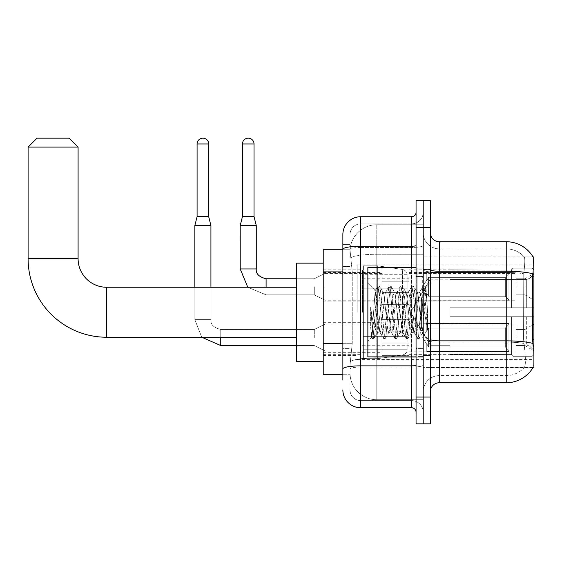 <?xml version="1.0" encoding="UTF-8"?>
<svg xmlns="http://www.w3.org/2000/svg" width="562" height="562" viewBox="0 0 562 562"><rect width="100%" height="100%" fill="white"/><g stroke="black" fill="none" stroke-linecap="round" stroke-linejoin="round"><path stroke-width="0.42" stroke-dasharray="2.81 2.11" d="M533.9 312.247L533.9 264.934L533.9 312.247M357.144 312.247L357.144 264.934L357.144 312.247M533.9 286.803L533.9 273.413L533.9 286.803M524.971 286.803L524.971 278.766L524.971 286.803M533.9 337.509L533.9 324.119L533.9 337.509M524.971 337.509L524.971 329.473L524.971 337.509M382.139 286.803L382.139 304.653L382.139 286.803M323.227 286.803L323.227 272.521L323.227 286.803M382.139 337.509L382.139 319.652L382.139 337.509M323.227 337.509L323.227 322.314L323.227 337.509M408.925 286.803L408.925 304.653L408.925 286.803M408.925 337.509L408.925 319.652L408.925 337.509M516.049 286.803L516.049 273.413L516.049 286.803M516.049 337.509L516.049 324.119L516.049 337.509M342.862 343.305L352.241 343.305L350.112 364.021L352.241 343.305L352.241 271.889L352.241 343.305L323.227 343.305L323.227 374.735L350.063 374.735L350.007 372.95A26.779 26.779 0 0 0 376.786 399.73L423.207 399.73L423.207 357.818L423.207 399.73L376.786 399.73L376.786 357.818L376.786 399.73A26.779 26.779 0 0 1 350.007 372.95L350.007 367.499L350.063 374.735L342.862 374.735M350.112 364.021L350.007 367.499L350.112 364.021M533.085 257.01A31.247 31.247 0 0 0 533.022 256.897L524.191 256.897L533.022 256.897A31.247 31.247 0 0 1 533.085 257.01C533.626 258.464 533.507 264.056 532.734 273.785C533.507 264.07 533.626 258.485 533.085 257.01L423.207 256.897L533.9 256.897L533.9 367.59L423.207 367.59L423.207 256.897L423.207 367.59L533.176 367.323C534.076 364.998 534.076 358.24 533.176 347.056C534.076 358.226 534.076 364.984 533.176 367.323A31.247 31.247 0 0 1 506.229 382.764L439.273 382.764L439.273 241.723A8.929 8.929 0 0 1 430.344 232.794L430.344 269.676L430.344 232.794M323.227 312.247L323.227 263.149L323.227 312.247M423.207 224.758L423.207 357.818L423.207 224.758L376.786 224.758L423.207 224.758M350.042 250.125L352.241 271.889L350.042 250.125A26.779 26.779 0 0 1 376.786 224.758A26.779 26.779 0 0 0 350.042 250.125A26.779 26.779 0 0 1 376.786 224.758L376.786 254.27L423.207 254.27L376.786 254.27L376.786 224.758M342.862 266.529L350.007 266.529L350.007 348.658L350.007 244.4L350.007 266.529L342.862 266.529L342.862 348.658L342.862 249.753L350.063 249.753L323.227 249.753L323.227 343.305M430.344 312.247L430.344 268.952L430.344 312.247M423.207 312.247L423.207 268.053L423.207 312.247M417.847 312.247L417.847 268.053L417.847 312.247M524.423 347.056C525.737 358.226 525.737 364.984 524.423 367.323A24.103 24.103 0 0 1 506.229 375.627L439.273 375.627L439.273 347.056L439.273 375.627L506.229 375.627A24.103 24.103 0 0 0 524.423 367.323C525.737 364.998 525.737 358.24 524.423 347.056L523.566 339.3L523.756 273.785C524.908 264.077 525.084 258.492 524.29 257.01A24.103 24.103 0 0 0 506.229 248.861A24.103 24.103 0 0 1 524.29 257.01C525.084 258.471 524.908 264.063 523.756 273.785L523.566 339.3L524.423 347.056M439.273 241.723L506.229 241.723L506.229 271.228A31.247 5.423 180 0 1 532.734 273.785L532.607 339.3L533.176 347.056M423.207 347.056L423.207 269.676L423.207 347.056M430.344 391.693L430.344 269.676L430.344 391.693A8.929 8.929 0 0 1 439.273 382.764M423.207 232.794L423.207 269.676L423.207 232.794A16.066 16.066 0 0 0 439.273 248.861A16.066 16.066 0 0 1 423.207 232.794A16.066 16.066 0 0 0 439.273 248.861L439.273 342.096A16.066 2.789 0 0 1 423.207 339.308A16.066 2.789 0 0 0 439.273 342.096L439.273 248.861L506.229 248.861L439.273 248.861M423.207 227.441L423.207 200.655L430.344 200.655L430.344 227.441L423.207 227.441L423.207 200.655L416.063 200.655L416.063 227.441L423.207 227.441L423.207 397.053L423.207 227.441M416.063 227.441L416.063 423.832L423.207 423.832L423.207 397.053L423.207 423.832L430.344 423.832L430.344 227.441M423.207 391.693A16.066 16.066 0 0 1 439.273 375.627A16.066 16.066 0 0 0 423.207 391.693A16.066 16.066 0 0 1 439.273 375.627M342.862 380.088L350.007 380.088L342.862 380.088L342.862 348.658L350.007 348.658L350.007 380.088L350.007 348.658L342.862 348.658M342.862 389.909A17.851 17.851 0 0 0 360.72 407.759L360.72 400.622A10.713 10.713 0 0 1 350.007 389.909L350.007 249.331L350.007 389.909A10.713 10.713 0 0 0 360.72 400.622L411.602 400.622L411.602 372.058L411.602 407.759A4.461 4.461 0 0 1 416.063 412.227L416.063 212.26L416.063 412.227M423.207 372.058L423.207 245.461L423.207 372.058M416.063 312.247L416.063 267.61L416.063 312.247M423.207 212.26L423.207 245.461L423.207 212.26A11.605 11.605 0 0 1 411.602 223.866A11.605 11.605 0 0 0 423.207 212.26A11.605 11.605 0 0 1 411.602 223.866L411.602 400.622L360.72 400.622L360.72 367.091L411.602 367.091A11.605 2.016 0 0 0 423.207 365.082A11.605 2.016 0 0 1 411.602 367.091L411.602 223.866L360.72 223.866L411.602 223.866M416.063 245.461A4.461 0.773 -0 0 1 411.602 246.233L360.72 246.233A17.851 3.098 180 0 0 342.862 249.331L342.862 244.4L350.007 244.4L342.862 244.4L342.862 368.953A17.851 3.098 180 0 1 360.72 365.855L360.72 216.728A17.851 17.851 0 0 0 342.862 234.579A17.851 17.851 0 0 1 360.72 216.728L411.602 216.728A4.461 4.461 0 0 0 416.063 212.26A4.461 4.461 0 0 1 411.602 216.728L411.602 372.058L411.602 367.091L360.72 367.091L360.72 223.866L360.72 247.477L411.602 247.477A11.605 2.016 0 0 0 423.207 245.461A11.605 2.016 0 0 1 411.602 247.477L360.72 247.477L360.72 372.058L360.72 365.855L411.602 365.855A4.461 0.773 0 0 0 416.063 365.082M360.72 407.759L411.602 407.759M342.862 368.953L342.862 372.058M350.007 234.579L350.007 249.331L350.007 234.579A10.713 10.713 0 0 1 360.72 223.866A10.713 10.713 0 0 0 350.007 234.579A10.713 10.713 0 0 1 360.72 223.866M423.207 412.227A11.605 11.605 0 0 0 411.602 400.622A11.605 11.605 0 0 1 423.207 412.227A11.605 11.605 0 0 0 411.602 400.622M416.063 356.877L367.857 356.877L367.857 267.61L367.857 341.345L367.857 267.61L416.063 267.61M376.786 305.946L375.17 290.687L371.749 337.453L370.653 327.225L370.653 307.4L371.398 312.247C373.02 323.094 374.819 329.515 376.786 331.517L376.786 312.247L376.786 331.517L377.341 332.416L376.786 331.517C374.819 329.515 373.02 323.094 371.398 312.247L370.653 307.4L372.859 335.029L373.8 338.556L372.859 335.029L370.653 307.4L370.653 327.225L372.149 338.359L370.653 327.225L371.594 337.404L372.381 338.556L371.594 337.404L367.857 341.345L371.749 337.453L375.17 290.687L377.819 286.128L377.109 289.458L373.33 335.029L372.381 338.556L374.032 338.359L372.381 338.556L373.33 335.029L377.109 289.458L378.05 285.932L375.163 290.687L367.857 283.143L375.346 290.624L376.786 305.946L376.786 312.247L376.786 305.946L377.341 312.247L376.786 305.946M388.679 312.247L386.789 294.769L385.848 292.071L385.546 292.324L384.9 294.769L381.12 329.718L380.179 332.416L379.877 332.163L377.341 312.247L379.231 329.718L379.877 332.163L383.488 338.359L382.778 335.029L378.999 289.458L378.05 285.932L379.469 285.932L378.528 289.458L374.749 335.029L374.032 338.359L377.643 332.163L380.179 332.416L383.488 338.359L382.778 335.029L378.999 289.458L378.05 285.932L379.469 285.932L378.528 289.458L374.749 335.029L374.032 338.359L377.341 332.416L380.179 332.416L381.12 329.718L384.9 294.769L385.546 292.324L389.157 286.128L388.447 289.458L384.668 335.029L383.488 338.359L385.139 338.556L384.19 335.029L380.418 289.458L379.469 285.932L383.312 292.324L383.01 292.071L382.069 294.769L378.289 329.718L377.643 332.163L378.289 329.718L382.069 294.769L383.01 292.071L385.848 292.071L389.157 286.128L388.447 289.458L384.668 335.029L383.72 338.556L385.139 338.556L384.19 335.029L380.418 289.458L379.701 286.128L383.01 292.071L385.848 292.071L386.789 294.769L390.569 329.718L391.215 332.163L388.679 312.247M385.848 312.247L383.958 294.769L383.312 292.324L383.958 294.769L387.738 329.718L388.679 332.416L387.738 329.718L385.848 312.247M400.018 312.247L398.128 294.769L397.186 292.071L396.884 292.324L396.238 294.769L392.459 329.718L391.517 332.416L391.215 332.163L394.826 338.359L394.117 335.029L390.337 289.458L389.157 286.128L390.808 285.932L389.859 289.458L386.08 335.029L385.139 338.556L388.981 332.163L391.517 332.416L394.826 338.359L394.117 335.029L390.337 289.458L389.389 285.932L390.808 285.932L389.859 289.458L386.08 335.029L385.37 338.359L388.679 332.416L391.517 332.416L392.459 329.718L396.238 294.769L396.884 292.324L400.495 286.128L399.779 289.458L396.006 335.029L394.826 338.359L396.477 338.556L395.529 335.029L391.749 289.458L390.808 285.932L394.65 292.324L394.348 292.071L393.407 294.769L389.628 329.718L388.981 332.163L389.628 329.718L393.407 294.769L394.348 292.071L397.186 292.071L400.495 286.128L399.779 289.458L396.006 335.029L395.058 338.556L396.477 338.556L395.529 335.029L391.749 289.458L391.04 286.128L394.348 292.071L397.186 292.071L398.128 294.769L401.907 329.718L402.554 332.163L400.018 312.247M397.186 312.247L395.297 294.769L394.65 292.324L395.297 294.769L399.076 329.718L400.018 332.416L399.076 329.718L397.186 312.247M411.356 312.247L409.466 294.769L408.518 292.071L408.223 292.324L407.576 294.769L403.797 329.718L402.856 332.416L402.554 332.163L406.164 338.359L405.448 335.029L401.668 289.458L400.495 286.128L402.146 285.932L401.198 289.458L397.418 335.029L396.477 338.556L400.32 332.163L402.856 332.416L406.164 338.359L405.448 335.029L401.668 289.458L400.727 285.932L402.146 285.932L401.198 289.458L397.418 335.029L396.709 338.359L400.018 332.416L402.856 332.416L403.797 329.718L407.576 294.769L408.223 292.324L411.834 286.128L411.117 289.458L407.338 335.029L406.164 338.359L407.815 338.556L406.867 335.029L403.087 289.458L402.146 285.932L405.989 292.324L405.687 292.071L404.745 294.769L400.966 329.718L400.32 332.163L400.966 329.718L404.745 294.769L405.687 292.071L408.518 292.071L411.834 286.128L411.117 289.458L407.338 335.029L406.396 338.556L407.815 338.556L406.867 335.029L403.087 289.458L402.378 286.128L405.687 292.071L408.518 292.071L409.466 294.769L413.246 329.718L413.892 332.163L411.356 312.247M408.518 312.247L406.635 294.769L405.989 292.324L406.635 294.769L410.408 329.718L411.356 332.416L410.408 329.718L408.518 312.247M421.423 299.286L421.423 327.484L417.966 294.769L417.025 292.071L416.077 294.769L412.297 329.718L411.356 332.416L414.187 332.416L417.503 338.359L416.786 335.029L413.007 289.458L411.834 286.128L413.484 285.932L412.536 289.458L408.757 335.029L407.815 338.556L411.651 332.163L414.187 332.416L417.503 338.359L416.786 335.029L413.007 289.458L412.065 285.932L413.484 285.932L412.536 289.458L408.757 335.029L408.047 338.359L411.651 332.163L412.297 329.718L416.077 294.769L417.025 292.071L419.856 292.071L418.915 294.769L415.135 329.718L414.187 332.416L415.135 329.718L418.915 294.769L419.561 292.324L423.172 286.128L422.455 289.458L418.676 335.029L417.503 338.359L419.147 338.556L418.205 335.029L414.426 289.458L413.484 285.932L417.32 292.324L419.856 292.071L423.172 286.128L422.455 289.458L418.676 335.029L417.735 338.556L419.147 338.556L418.205 335.029L414.426 289.458L413.709 286.128L417.32 292.324L417.966 294.769L422.224 333.224L425.975 287.723L427.556 310.73L427.556 329.676L424.429 312.247L419.856 292.071L420.805 294.769L421.423 299.286L421.423 327.484L422.406 333.154L425.82 287.667L427.556 310.73L425.764 289.458L424.816 285.932L423.874 289.458L420.095 335.029L419.147 338.556L420.095 335.029L423.874 289.458L424.816 285.932L425.764 289.458L427.556 310.73L427.556 329.676L424.345 289.458L423.172 286.128L424.816 285.932L423.404 285.932L424.345 289.458L427.556 329.676L424.429 312.247L421.423 299.286M296.441 361.345L323.227 361.345L296.441 361.345L296.441 263.149L296.441 361.345L296.441 263.149L296.441 361.345L296.441 287.252L106.654 287.252L106.654 337.242A78.554 78.554 0 0 1 28.1 258.682L28.1 147.096L78.09 147.096L28.1 147.096L78.09 147.096L28.1 147.096L78.09 147.096L69.161 138.168L37.029 138.168L69.161 138.168L78.09 147.096L78.09 258.682L78.09 147.096M37.029 138.168L28.1 147.096L37.029 138.168L69.161 138.168M449.986 307.779L449.986 312.247L449.986 307.779L526.692 307.779L449.986 307.779L511.582 307.779L511.582 269.627L511.582 307.779L513.008 307.779L513.008 268.193L513.008 307.779L449.986 307.779L449.986 316.708L511.582 316.708L511.582 354.411L511.582 316.708L449.986 316.708L449.986 307.779L449.986 316.708L449.986 307.779L533.9 307.779L533.9 269.985L533.9 307.779L532.116 307.779L532.116 268.193L532.116 307.779L513.008 307.779L533.9 307.779L533.9 274.115L533.9 307.779L449.986 307.779L511.582 307.779L511.582 269.627L511.582 270.076L449.986 269.844L511.582 270.076L511.582 307.779L511.582 269.627L513.008 268.193L511.582 269.627L511.582 307.779L513.008 307.779L513.008 268.193L532.116 268.193L513.008 268.193L513.008 307.779L449.986 307.779L449.986 316.708L533.9 316.708L533.9 354.503L533.9 316.708L532.116 316.708L532.116 356.294L533.9 354.503L532.116 356.294L532.116 316.708L513.008 316.708L513.008 356.294L532.116 356.294L513.008 356.294L513.008 316.708L511.582 316.708L511.582 354.861L513.008 356.294L511.582 354.861L511.582 316.708L533.9 316.708L533.9 354.503L533.9 350.372L529.854 346.29L526.692 344.97L529.854 346.29L533.9 350.372L533.9 316.708L449.986 316.708L511.582 316.708L511.582 354.411L449.986 354.65L511.582 354.411L511.582 354.861L511.582 316.708L449.986 316.708L449.986 307.779L449.986 316.708L449.986 307.779L533.9 307.779L533.9 269.985L532.116 268.193L533.9 269.985L533.9 307.779L532.116 307.779L532.116 268.193L532.116 307.779L513.008 307.779L533.9 307.779L533.9 274.115L529.854 278.197L533.9 274.115L533.9 307.779L449.986 307.779L511.582 307.779L511.582 269.627L511.582 270.076L449.986 270.076L449.986 279.518L526.692 279.518L449.986 279.518L449.986 269.844L511.582 270.076L511.582 307.779L511.582 269.627L513.008 268.193L511.582 269.627L511.582 307.779L513.008 307.779L513.008 268.193L532.116 268.193L513.008 268.193L513.008 307.779L449.986 307.779L449.986 316.708L533.9 316.708L533.9 354.503L533.9 316.708L532.116 316.708L532.116 356.294L533.9 354.503L532.116 356.294L532.116 316.708L513.008 316.708L513.008 356.294L532.116 356.294L513.008 356.294L513.008 316.708L511.582 316.708L511.582 354.861L513.008 356.294L511.582 354.861L511.582 316.708L533.9 316.708L533.9 354.503L533.9 350.372L529.854 346.29L526.692 344.97L449.986 344.97L526.692 344.97L529.854 346.29L533.9 350.372L533.9 316.708L449.986 316.708L511.582 316.708L511.582 354.411L449.986 354.411L449.986 344.97L449.986 354.65L511.582 354.411L511.582 316.708L449.986 316.708L449.986 307.779M408.925 312.247L408.925 269.844L408.925 312.247M362.504 312.247L362.504 269.844L362.504 312.247M526.692 279.518L529.854 278.197L526.692 279.518L449.986 279.518L526.692 279.518L529.854 278.197L533.9 274.115L533.9 269.985L532.116 268.193L533.9 269.985L533.9 274.115L529.854 278.197L526.692 279.518L449.986 279.518L449.986 270.076L449.986 279.518L526.692 279.518L529.854 278.197L533.9 274.115L533.9 307.779L533.9 269.985L533.9 307.779L532.116 307.779L532.116 268.193L532.116 307.779L513.008 307.779L533.9 307.779L533.9 269.985L532.116 268.193L513.008 268.193L511.582 270.076L513.008 268.193L532.116 268.193L533.9 269.985L533.9 274.115L529.854 278.197L526.692 279.518L526.692 307.779L533.9 307.779L526.692 307.779L526.692 279.518M402.554 288.144L402.554 269.444C405.75 270.533 407.281 272.303 407.141 274.741L407.141 288.144L363.396 288.144L363.396 358.661L363.396 336.35L407.141 336.35L407.141 349.74L407.141 274.748L407.141 288.144L363.396 288.144L363.396 349.74L363.396 336.35L407.141 336.35L407.141 349.74L407.141 274.748L407.141 288.144L363.396 288.144L363.396 358.661L363.396 336.35L407.141 336.35L407.141 349.74L407.141 274.748L407.141 288.144L363.396 288.144L363.396 349.74L363.396 336.35L377.678 336.35L377.678 265.826L377.678 288.144L363.396 288.144L363.396 265.826L363.396 358.661L363.396 336.35L407.141 336.343L407.141 349.747L363.396 349.74L363.396 336.35L407.141 336.35L407.141 349.747L363.396 349.74L363.396 274.748L363.396 288.144L377.678 288.144L377.678 265.826L377.678 288.144L402.554 288.144L377.678 288.144M106.654 337.242L296.441 337.242L106.654 337.242A78.554 78.554 0 0 1 28.1 258.682L28.1 147.096M449.986 344.97L526.692 344.97L449.986 344.97L449.986 354.411L449.986 344.97L526.692 344.97L529.854 346.29L526.692 344.97L449.986 344.97L449.986 354.65L511.582 354.411L449.986 354.411L449.986 344.97M377.678 312.247L377.678 265.826L377.678 312.247M377.678 336.35L377.678 358.661L377.678 336.35L407.141 336.35L407.141 349.747L363.396 349.74M449.986 279.518L449.986 269.844L511.582 270.076L449.986 270.076L449.986 279.518M511.582 316.708L511.582 354.861L513.008 356.294L532.116 356.294L533.9 354.503L533.9 316.708L533.9 354.503L532.116 356.294L532.116 316.708L532.116 356.294L513.008 356.294L513.008 316.708L513.008 356.294L511.582 354.861L511.582 316.708L513.008 316.708L511.582 316.708M511.582 354.411L511.582 354.861L511.582 354.411M532.116 316.708L513.008 316.708L532.116 316.708M533.9 316.708L533.9 354.503L533.9 350.372L529.854 346.29L533.9 350.372L533.9 316.708L529.854 316.708L533.9 316.708M526.692 316.708L449.986 316.708L449.986 312.247L449.986 316.708L526.692 316.708L526.692 344.97L526.692 316.708M106.654 287.252L296.441 287.252L296.441 312.247L296.441 263.149L323.227 263.149L296.441 263.149M208.692 216.637L208.692 143.97L208.692 216.637L208.692 143.97L197.086 143.97L208.692 143.97A5.803 5.803 0 0 0 202.889 138.168A5.803 5.803 0 0 0 197.086 143.97A5.803 5.803 0 0 1 202.889 138.168A5.803 5.803 0 0 1 208.692 143.97A5.803 5.803 0 0 0 202.889 138.168A5.803 5.803 0 0 0 197.086 143.97A5.803 5.803 0 0 1 202.889 138.168A5.803 5.803 0 0 1 208.692 143.97L208.692 216.637L197.086 216.637L208.692 216.637L197.086 216.637L208.692 216.637L197.086 216.637L208.692 216.637L197.086 216.637L202.889 216.637L197.086 216.637L194.852 225.566L210.926 225.566L194.852 225.566L210.926 225.566L194.852 225.566L210.926 225.566L194.852 225.566L210.926 225.566L194.852 225.566L194.852 319.652L194.852 225.566L194.852 319.652L194.852 225.566L210.926 225.566L210.926 319.652L210.926 225.566L210.926 319.652L210.926 225.566L208.692 216.637L210.926 225.566M508.905 337.509L508.905 351.538L426.776 351.538L508.905 351.538L508.905 350.625L505.336 346.958L505.336 337.509L505.336 346.958L508.905 350.625L508.905 351.538L426.776 351.791L426.776 343.811L428.56 346.958L505.336 346.958L428.56 346.958L428.56 328.06L426.776 331.208L428.56 328.06L505.336 328.06L428.56 328.06L426.776 331.208L426.776 323.48L508.905 323.48L508.905 351.538L508.905 324.386L505.336 328.06L508.905 324.386L508.905 350.625L505.336 346.958L505.336 328.06L505.336 346.958L508.905 350.625L508.905 351.538L426.776 351.538L508.905 351.538L508.905 324.386L505.336 328.06L428.56 328.06L505.336 328.06L508.905 324.386L508.905 351.538L426.776 351.791L426.776 343.811L426.776 351.538L508.905 351.538L508.905 350.625L505.336 346.958L428.56 346.958L426.776 343.811L428.56 346.958L428.56 328.06L426.776 331.208L428.56 328.06L505.336 328.06L505.336 337.509L505.336 328.06L428.56 328.06L426.776 331.208L426.776 323.227L426.776 331.208L428.56 328.06L505.336 328.06L508.905 324.386L505.336 328.06L505.336 346.958L505.336 328.06L428.56 328.06L426.776 331.208L426.776 323.48L508.905 323.48L508.905 351.538L426.776 351.791L426.776 343.811L426.776 351.538L508.905 351.538L508.905 324.386L505.336 328.06L508.905 324.386L508.905 351.538L508.905 337.509L508.905 350.625L505.336 346.958L508.905 350.625L508.905 351.538L508.905 324.386L505.336 328.06L505.336 346.958L428.56 346.958L505.336 346.958L505.336 328.06L428.56 328.06L505.336 328.06L508.905 324.386L508.905 351.538L426.776 351.791L426.776 343.811L428.56 346.958L428.56 328.06L428.56 337.509L428.56 328.06L428.56 337.509L428.56 328.06L426.776 331.208L426.776 323.227L426.776 331.208L428.56 328.06L428.56 346.958L426.776 343.811L426.776 351.791L426.776 343.811L428.56 346.958L505.336 346.958L508.905 350.625L505.336 346.958L428.56 346.958L428.56 337.509L428.56 346.958L426.776 343.811L426.776 351.538L426.776 343.811L428.56 346.958L505.336 346.958L505.336 337.509L505.336 346.958L508.905 350.625L508.905 323.48L508.905 337.509L508.905 323.48L426.776 323.48L508.905 323.48L508.905 337.509L508.905 323.48L426.776 323.227L426.776 331.208L426.776 323.48L508.905 323.48L508.905 337.509L508.905 323.48L426.776 323.48L426.776 331.208L426.776 323.48L508.905 323.48L508.905 337.509L508.905 323.48L426.776 323.48L508.905 323.48L508.905 337.509M325.012 337.509L325.012 350.899L325.012 337.509M314.298 337.509L314.298 329.473L314.298 337.509M208.692 143.97L197.086 143.97L197.086 216.637L194.852 225.566M408.925 343.08L408.925 319.652L408.925 355.36L408.925 343.08L382.139 343.08L408.925 343.08L408.925 331.931L382.139 331.931L382.139 319.652L382.139 331.931L408.925 331.931L408.925 355.36L408.925 343.08L382.139 343.08L382.139 355.36L382.139 343.08L408.925 343.08L408.925 331.931L382.139 331.931L382.139 355.36L382.139 343.08L408.925 343.08L408.925 355.36L408.925 343.08L382.139 343.08L382.139 355.36L382.139 343.08L408.925 343.08L408.925 319.652L408.925 355.36L408.925 343.08L382.139 343.08L382.139 355.36L382.139 343.08L408.925 343.08L408.925 331.931L382.139 331.931L382.139 355.36L382.139 319.652L382.139 331.931L408.925 331.931L408.925 319.652L408.925 355.36L408.925 343.08L382.139 343.08L382.139 319.652L382.139 331.931L408.925 331.931L382.139 331.931L382.139 343.08L382.139 319.652L382.139 331.931L408.925 331.931L408.925 319.652L408.925 343.08M197.086 143.97L197.086 216.637M428.56 346.958L428.56 337.509L428.56 346.958L426.776 343.811L428.56 346.958L505.336 346.958L428.56 346.958L428.56 337.509L428.56 346.958M382.139 331.931L382.139 319.652L382.139 331.931L408.925 331.931L382.139 331.931L382.139 343.08L382.139 331.931M220.747 337.242L220.747 329.473C213.658 327.688 210.385 324.415 210.926 319.652L194.852 319.652L210.926 319.652L194.852 319.652L210.926 319.652L194.852 319.652L210.926 319.652L194.852 319.652L210.926 319.652L194.852 319.652L210.926 319.652L210.926 287.252M201.744 337.242L194.852 319.652L201.744 337.242L194.852 319.652L201.744 337.242L194.852 319.652L194.852 287.252M505.336 337.509L505.336 328.06L505.336 337.509M254.038 216.637L254.038 143.97L254.038 216.637L254.038 143.97L242.433 143.97L254.038 143.97A5.803 5.803 0 0 0 248.235 138.168A5.803 5.803 0 0 0 242.433 143.97A5.803 5.803 0 0 1 248.235 138.168A5.803 5.803 0 0 1 254.038 143.97A5.803 5.803 0 0 0 248.235 138.168A5.803 5.803 0 0 0 242.433 143.97A5.803 5.803 0 0 1 248.235 138.168A5.803 5.803 0 0 1 254.038 143.97L254.038 216.637L242.433 216.637L254.038 216.637L242.433 216.637L254.038 216.637L242.433 216.637L254.038 216.637L242.433 216.637L248.235 216.637L242.433 216.637L240.206 225.566L256.272 225.566L240.206 225.566L256.272 225.566L240.206 225.566L256.272 225.566L240.206 225.566L256.272 225.566L240.206 225.566L240.206 268.952L240.206 225.566L240.206 268.952L240.206 225.566L256.272 225.566L256.272 268.952L256.272 225.566L256.272 268.952L256.272 225.566L254.038 216.637L256.272 225.566M508.905 286.803L508.905 300.832L426.776 300.832L508.905 300.832L508.905 299.925L505.336 296.251L505.336 286.803L505.336 296.251L508.905 299.925L508.905 300.832L426.776 301.084L426.776 293.104L428.56 296.251L505.336 296.251L428.56 296.251L428.56 277.354L426.776 280.501L428.56 277.354L505.336 277.354L428.56 277.354L426.776 280.501L426.776 272.774L508.905 272.774L508.905 300.832L508.905 273.68L505.336 277.354L508.905 273.68L508.905 299.925L505.336 296.251L505.336 277.354L505.336 296.251L508.905 299.925L508.905 300.832L426.776 300.832L508.905 300.832L508.905 273.68L505.336 277.354L428.56 277.354L505.336 277.354L508.905 273.68L508.905 300.832L426.776 301.084L426.776 293.104L426.776 300.832L508.905 300.832L508.905 299.925L505.336 296.251L428.56 296.251L426.776 293.104L428.56 296.251L428.56 277.354L426.776 280.501L428.56 277.354L505.336 277.354L505.336 286.803L505.336 277.354L428.56 277.354L426.776 280.501L426.776 272.521L426.776 280.501L428.56 277.354L505.336 277.354L508.905 273.68L505.336 277.354L505.336 296.251L505.336 277.354L428.56 277.354L426.776 280.501L426.776 272.774L508.905 272.774L508.905 300.832L426.776 301.084L426.776 293.104L426.776 300.832L508.905 300.832L508.905 273.68L505.336 277.354L508.905 273.68L508.905 300.832L508.905 286.803L508.905 299.925L505.336 296.251L508.905 299.925L508.905 300.832L508.905 273.68L505.336 277.354L505.336 296.251L428.56 296.251L505.336 296.251L505.336 277.354L428.56 277.354L505.336 277.354L508.905 273.68L508.905 300.832L426.776 301.084L426.776 293.104L428.56 296.251L428.56 277.354L428.56 286.803L428.56 277.354L428.56 286.803L428.56 277.354L426.776 280.501L426.776 272.521L426.776 280.501L428.56 277.354L428.56 296.251L426.776 293.104L426.776 301.084L426.776 293.104L428.56 296.251L505.336 296.251L508.905 299.925L505.336 296.251L428.56 296.251L428.56 286.803L428.56 296.251L426.776 293.104L426.776 300.832L426.776 293.104L428.56 296.251L505.336 296.251L505.336 286.803L505.336 296.251L508.905 299.925L508.905 272.774L508.905 286.803L508.905 272.774L426.776 272.774L508.905 272.774L508.905 286.803L508.905 272.774L426.776 272.521L426.776 280.501L426.776 272.774L508.905 272.774L508.905 286.803L508.905 272.774L426.776 272.774L426.776 280.501L426.776 272.774L508.905 272.774L508.905 286.803L508.905 272.774L426.776 272.774L508.905 272.774L508.905 286.803M325.012 286.803L325.012 300.192L325.012 286.803M314.298 286.803L314.298 294.839L314.298 286.803M254.038 143.97L242.433 143.97L242.433 216.637L240.206 225.566M408.925 292.38L408.925 268.952L408.925 304.653L408.925 292.38L382.139 292.38L408.925 292.38L408.925 281.225L382.139 281.225L382.139 268.952L382.139 281.225L408.925 281.225L408.925 304.653L408.925 292.38L382.139 292.38L382.139 304.653L382.139 292.38L408.925 292.38L408.925 281.225L382.139 281.225L382.139 304.653L382.139 292.38L408.925 292.38L408.925 304.653L408.925 292.38L382.139 292.38L382.139 304.653L382.139 292.38L408.925 292.38L408.925 268.952L408.925 304.653L408.925 292.38L382.139 292.38L382.139 304.653L382.139 292.38L408.925 292.38L408.925 281.225L382.139 281.225L382.139 304.653L382.139 268.952L382.139 281.225L408.925 281.225L408.925 268.952L408.925 304.653L408.925 292.38L382.139 292.38L382.139 268.952L382.139 281.225L408.925 281.225L382.139 281.225L382.139 292.38L382.139 268.952L382.139 281.225L408.925 281.225L408.925 268.952L408.925 292.38M242.433 143.97L242.433 216.637M428.56 296.251L428.56 286.803L428.56 296.251L426.776 293.104L428.56 296.251L505.336 296.251L428.56 296.251L428.56 286.803L428.56 296.251M382.139 281.225L382.139 268.952L382.139 281.225L408.925 281.225L382.139 281.225L382.139 292.38L382.139 281.225M505.336 286.803L505.336 277.354L505.336 286.803M376.786 357.818A26.779 4.651 180 0 0 350.33 361.752A26.779 4.651 180 0 1 376.786 357.818L423.207 357.818L376.786 357.818L376.786 254.27L376.786 357.818M533.9 339.3L532.607 339.3M533.9 276.813L532.607 276.813M350.702 257.86A26.779 4.651 180 0 1 376.786 254.27A26.779 4.651 180 0 0 350.702 257.86M350.007 372.95A26.779 26.779 0 0 0 376.786 399.73M342.862 271.889L323.227 271.889M430.344 269.676A8.929 1.553 0 0 0 439.273 271.228L506.229 271.228L506.229 375.627L506.229 248.861A24.103 24.103 0 0 1 524.29 257.01A24.103 24.103 0 0 0 506.229 248.861L506.229 272.472A24.103 4.187 180 0 1 523.756 273.785A24.103 4.187 180 0 0 506.229 272.472L506.229 342.096A24.103 4.187 180 0 1 523.903 343.438A24.103 4.187 180 0 0 506.229 342.096L506.229 382.764M532.832 343.438A31.247 5.423 180 0 0 506.229 340.86L439.273 340.86A8.929 1.553 0 0 1 430.344 339.308M430.344 397.053L416.063 397.053M506.229 272.472L439.273 272.472A16.066 2.789 0 0 1 423.207 269.676A16.066 2.789 0 0 0 439.273 272.472L506.229 272.472M506.229 342.096L439.273 342.096L506.229 342.096M411.602 356.877L411.602 267.61M360.72 247.477A10.713 1.862 180 0 0 350.007 249.331A10.713 1.862 180 0 1 360.72 247.477M360.72 367.091A10.713 1.862 180 0 0 350.007 368.953A10.713 1.862 180 0 1 360.72 367.091M360.72 400.622A10.713 10.713 0 0 1 350.007 389.909M422.315 312.247L422.315 276.539L422.315 312.247M416.955 312.247L416.955 276.539L416.955 312.247M78.09 258.682L28.1 258.682M529.854 316.708L529.854 346.29L529.854 316.708M529.854 278.197L529.854 307.779L529.854 278.197M363.396 265.826L377.678 265.826L402.554 269.444C405.75 270.533 407.281 272.303 407.141 274.741L407.141 288.144L407.141 274.741C407.281 272.303 405.75 270.533 402.554 269.444L377.678 265.826L363.396 265.826L377.678 265.826L402.554 269.444L402.554 336.35M220.747 345.539L314.298 345.539L325.012 350.899L314.298 345.539L220.747 345.539L314.298 345.539L325.012 350.899L314.298 345.539L220.747 345.539L220.747 329.487L314.298 329.473L325.012 324.119L382.139 324.119M266.093 278.787L266.093 287.252M256.272 268.952L240.206 268.952M357.144 264.934L533.9 264.934M516.049 278.766L524.971 278.766L516.049 278.766L524.971 278.766L516.049 278.766L524.971 278.766L533.9 273.413M516.049 329.473L524.971 329.473L516.049 329.473L524.971 329.473L516.049 329.473L524.971 329.473L533.9 324.119M323.227 272.521L382.139 272.521M323.227 322.314L382.139 322.314M382.139 268.952L408.925 268.952L382.139 268.952M382.139 319.652L408.925 319.652L382.139 319.652M408.925 273.413L516.049 273.413M408.925 324.119L516.049 324.119M323.227 268.952L357.144 268.952M323.227 355.542L357.144 355.542M516.049 345.539L524.971 345.539L516.049 345.539L524.971 345.539L516.049 345.539L524.971 345.539L533.9 350.899M516.049 294.839L524.971 294.839L516.049 294.839L524.971 294.839L516.049 294.839L524.971 294.839L533.9 300.192M408.925 350.899L516.049 350.899M408.925 300.192L516.049 300.192M382.139 355.36L408.925 355.36L382.139 355.36M382.139 304.653L408.925 304.653L382.139 304.653M323.227 352.704L382.139 352.704M323.227 301.084L382.139 301.084M357.144 359.554L533.9 359.554M423.207 268.952L430.344 268.952L423.207 268.952M417.847 356.434L423.207 356.434L417.847 356.434M423.207 276.09L417.847 276.09L423.207 276.09M423.207 348.398L417.847 348.398L423.207 348.398M417.847 268.053L423.207 268.053L417.847 268.053M423.207 355.542L430.344 355.542L423.207 355.542M416.063 276.539L423.207 276.539L416.063 276.539M416.063 347.955L423.207 347.955L416.063 347.955M423.207 355.093L430.344 355.093L423.207 355.093M416.955 276.539L422.315 276.539L423.207 275.647L422.315 276.539L416.955 276.539L416.063 275.647M416.955 347.955L422.315 347.955L423.207 348.847L422.315 347.955L416.955 347.955L416.063 348.847M425.82 287.667L430.344 283.143L425.82 287.667M422.224 333.224L430.344 341.345L422.224 333.224M423.207 269.395L430.344 269.395L423.207 269.395M422.413 333.161L419.378 338.359L422.413 333.161M425.975 287.723L425.048 286.128L425.975 287.723M449.986 345.272L430.344 345.272L449.986 345.272L430.344 345.272L410.499 312.247L430.344 279.216L410.499 312.247L430.344 345.272L410.499 312.247L430.344 279.216L449.986 279.216M408.925 354.65L449.986 354.65M362.504 345.721L408.925 345.721M323.227 354.65L362.504 354.65M323.227 269.844L362.504 269.844M362.504 278.766L408.925 278.766M408.925 269.844L449.986 269.844M407.141 274.741L363.396 274.748M363.396 358.661L377.678 358.661L402.554 355.043C405.75 353.955 407.281 352.191 407.141 349.747L407.141 349.747C407.281 352.191 405.75 353.955 402.554 355.043L377.678 358.661L363.396 358.661L377.678 358.661L402.554 355.043C405.75 353.955 407.281 352.191 407.141 349.747M408.925 351.791L426.776 351.791M426.776 344.358L422.659 337.509L426.776 330.66L422.659 337.509L426.776 344.358L422.659 337.509L426.776 330.66L422.659 337.509L426.776 344.358L422.659 337.509L426.776 330.66M296.441 345.539L314.298 345.539L325.012 350.899L382.139 350.899M408.925 323.227L426.776 323.227M210.926 319.652C210.385 324.415 213.658 327.688 220.747 329.473L314.298 329.473L325.012 324.119L314.298 329.473L220.747 329.473C213.658 327.688 210.385 324.415 210.926 319.652C210.385 324.415 213.658 327.688 220.747 329.473L314.298 329.473L325.012 324.119L314.298 329.473L220.747 329.473C213.658 327.688 210.385 324.415 210.926 319.652M408.925 301.084L426.776 301.084M426.776 293.652L422.659 286.803L426.776 279.953L422.659 286.803L426.776 293.652L422.659 286.803L426.776 279.953L422.659 286.803L426.776 293.652L422.659 286.803L426.776 279.953M247.779 287.252L266.093 294.839L314.298 294.839L325.012 300.192L314.298 294.839L266.093 294.839L247.779 287.252L266.093 294.839L314.298 294.839L325.012 300.192L314.298 294.839L266.093 294.839L247.779 287.252L266.093 294.839L314.298 294.839L325.012 300.192L382.139 300.192M408.925 272.521L426.776 272.521M296.441 278.766L314.298 278.766L325.012 273.413L314.298 278.766L266.093 278.766L314.298 278.766L325.012 273.413L314.298 278.766L266.093 278.766L314.298 278.766L325.012 273.413L382.139 273.413"/><path stroke-width="0.84" d="M439.273 382.764L506.229 382.764A31.247 31.247 0 0 0 533.176 367.323L533.9 367.59L533.9 256.897L533.085 257.01A31.247 31.247 0 0 0 506.229 241.723A31.247 31.247 0 0 1 533.022 256.897A31.247 31.247 0 0 0 506.229 241.723L439.273 241.723A8.929 8.929 0 0 1 430.344 232.794A8.929 8.929 0 0 0 439.273 241.723L439.273 382.764A8.929 8.929 0 0 0 430.344 391.693M342.862 380.088L342.862 249.331L342.862 249.753L323.227 249.753L323.227 374.735L342.862 374.735M423.207 397.053L423.207 423.832L430.344 423.832L430.344 397.053L423.207 397.053L423.207 423.832L416.063 423.832L416.063 397.053L423.207 397.053L423.207 227.441L423.207 397.053M416.063 397.053L416.063 200.655L423.207 200.655L423.207 227.441L423.207 200.655L430.344 200.655L430.344 397.053M533.176 347.056L532.607 339.3L532.734 273.785A31.247 5.423 180 0 0 506.229 271.228L506.229 241.723A31.247 31.247 0 0 1 533.085 257.01M411.602 267.61L411.602 246.233L360.72 246.233A17.851 3.098 180 0 0 342.862 249.331L342.862 234.579A17.851 17.851 0 0 1 360.72 216.728L360.72 407.759L411.602 407.759L411.602 356.877M360.72 216.728L411.602 216.728A4.461 4.461 0 0 0 416.063 212.26M342.862 266.529L342.862 234.579M342.862 372.058L342.862 348.658M416.063 412.227A4.461 4.461 0 0 0 411.602 407.759M360.72 407.759A17.851 17.851 0 0 1 342.862 389.909M416.063 267.61L367.857 267.61L367.857 356.877L416.063 356.877M296.441 337.242L106.654 337.242L106.654 287.252A28.564 28.564 0 0 1 78.09 258.682L78.09 147.096L28.1 147.096L37.029 138.168L69.161 138.168L78.09 147.096M106.654 287.252A28.564 28.564 0 0 1 78.09 258.682A28.564 28.564 0 0 0 106.654 287.252L296.441 287.252M106.654 337.242A78.554 78.554 0 0 1 28.1 258.682L28.1 147.096M323.227 263.149L296.441 263.149L296.441 361.345L323.227 361.345M208.692 216.637L197.086 216.637L197.086 143.97A5.803 5.803 0 0 1 202.889 138.168A5.803 5.803 0 0 1 208.692 143.97L208.692 216.637L210.926 225.566L210.926 287.252M194.852 287.252L194.852 225.566L210.926 225.566M254.038 216.637L242.433 216.637L242.433 143.97A5.803 5.803 0 0 1 248.235 138.168A5.803 5.803 0 0 1 254.038 143.97L254.038 216.637L256.272 225.566L256.272 268.952C255.731 273.708 259.005 276.982 266.093 278.766L266.093 278.787M266.093 287.252L266.093 278.766C259.005 276.982 255.731 273.708 256.272 268.952L240.22 268.952L240.206 225.566L256.272 225.566M533.9 276.813L532.607 276.813M533.9 339.3L532.607 339.3M342.862 271.889L323.227 271.889M342.862 343.305L323.227 343.305M506.229 382.764L506.229 271.228L439.273 271.228A8.929 1.553 0 0 1 430.344 269.676M532.832 343.438A31.247 5.423 180 0 0 506.229 340.86L439.273 340.86A8.929 1.553 -0 0 1 430.344 339.308M430.344 227.441L416.063 227.441M416.063 365.082A4.461 0.773 0 0 1 411.602 365.855L360.72 365.855A17.851 3.098 180 0 0 342.862 368.953M416.063 245.461A4.461 0.773 0 0 1 411.602 246.233L411.602 216.728M28.1 258.682L78.09 258.682M296.441 345.539L220.747 345.539L201.744 337.242L220.747 345.539L201.744 337.242L220.747 345.539L220.747 337.242M197.086 143.97L208.692 143.97M242.433 143.97L254.038 143.97M416.955 276.539L416.063 275.647M416.955 347.955L416.063 348.847M201.744 337.242L220.747 345.539M197.086 216.637L194.852 225.566M240.206 268.952L247.779 287.252M256.272 268.952C255.731 273.708 259.005 276.982 266.093 278.766C259.005 276.982 255.731 273.708 256.272 268.952C255.731 273.708 259.005 276.982 266.093 278.766L296.441 278.766M242.433 216.637L240.206 225.566"/></g></svg>
